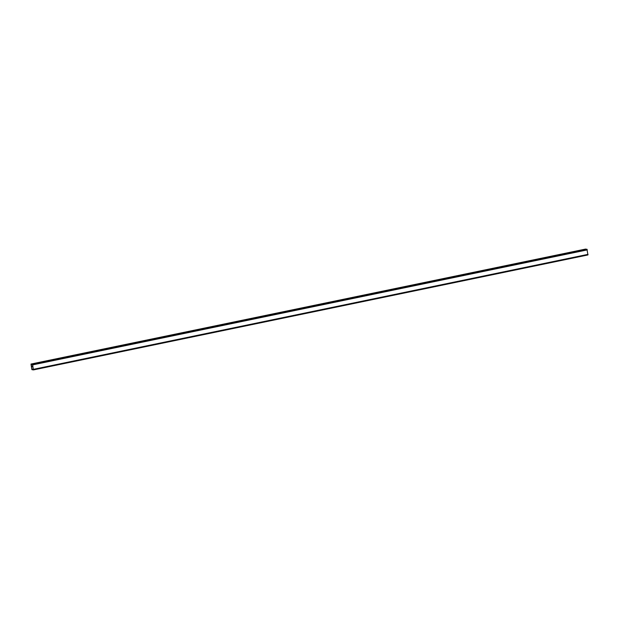 <?xml version="1.0" encoding="UTF-8"?>
<svg xmlns="http://www.w3.org/2000/svg" width="619" height="619" viewBox="0 0 619 619"><rect width="100%" height="100%" fill="white"/><g stroke="black" fill="none" stroke-linecap="round" stroke-linejoin="round"><path stroke-width="0.93" d="M586.054 249.38L585.597 249.07L30.996 364.049L31.786 364.986L32.234 364.204L32.683 364.877L33.333 369.93L32.73 369.017L32.273 369.806L31.84 369.504L30.996 364.049M586.835 249.217L32.35 364.22M587.934 254.951L33.333 369.93L587.934 254.951L586.951 249.233M32.265 366.363L32.35 366.858L32.265 366.363M31.979 366.332L32.064 366.819L31.979 366.332M31.948 366.262L32.366 366.858M32.273 369.806L33.109 369.628L32.273 369.806M33.349 369.899L587.949 254.92L33.349 369.907M586.99 249.271L32.381 364.251L586.982 249.264M587.245 249.813L32.645 364.792M587.269 249.852L32.668 364.839M587.292 249.89L32.683 364.877M588.05 254.347L33.449 369.326M588.042 254.378L33.441 369.365M588.035 254.417L33.434 369.404M585.891 249.101L31.29 364.088M585.953 249.171L31.352 364.15M587.005 249.325L32.405 364.312M587.949 254.866L33.349 369.845M33.093 369.589L32.304 369.752"/></g></svg>
